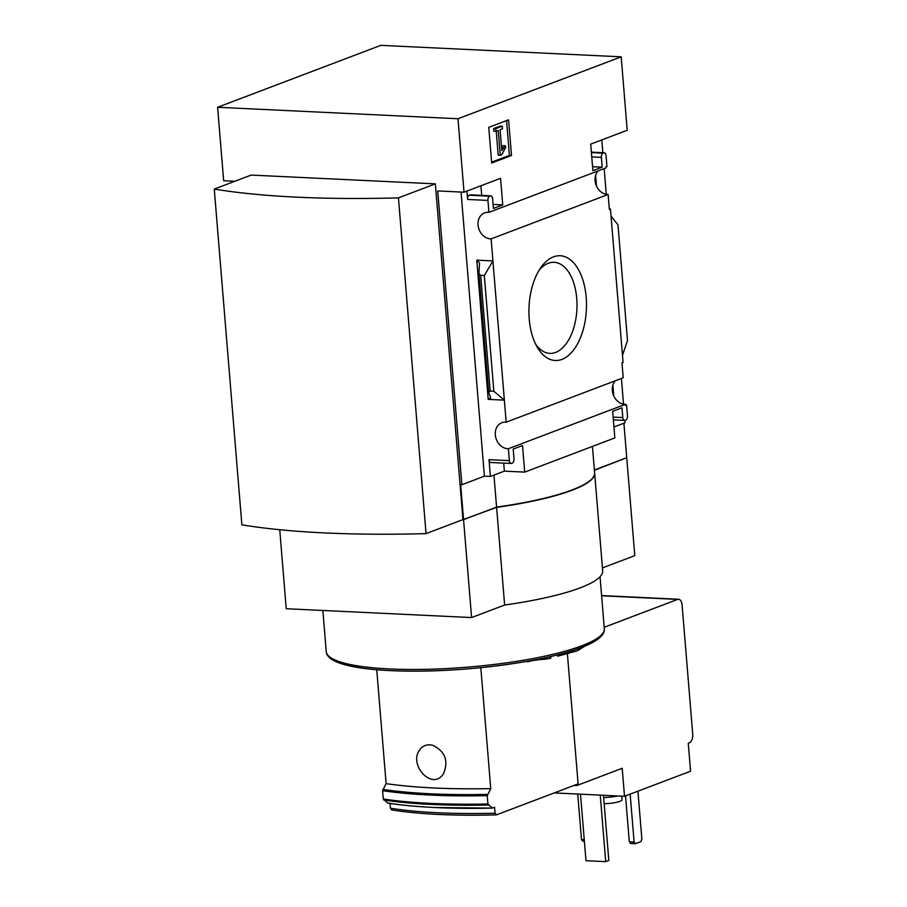 <?xml version="1.0" encoding="UTF-8"?>
<svg xmlns="http://www.w3.org/2000/svg" width="907" height="907" viewBox="0 0 907 907"><rect width="100%" height="100%" fill="white"/><g stroke="black" fill="none" stroke-linecap="round" stroke-linejoin="round"><path stroke-width="1.36" d="M601.806 139.916L602.86 152.705M604.164 168.611L606.273 194.325M621.42 378.446L623.528 404.159M624.866 420.395L625.059 422.787L613.948 427.004M623.903 423.229L626.737 457.706L594.38 469.985M457.99 118.749L217.612 107.275L380.804 45.35L621.182 56.824L457.99 118.749L464.033 192.193L500.551 178.328L502.739 204.914L493.419 208.451L492.603 198.656A3.583 1.961 92.7 0 0 490.834 195.821A3.583 1.961 92.7 0 0 490.381 195.901L489.599 196.195A3.583 1.961 92.7 0 0 487.943 200.424L488.93 212.34L605.955 167.931L605.876 167.001L606.964 166.582L606.057 155.607A3.583 1.961 92.7 0 0 604.289 152.773A3.583 1.961 92.7 0 0 603.835 152.841L603.053 153.136A3.583 1.961 92.7 0 0 601.398 157.376L602.203 167.171L592.883 170.709L590.695 144.122L627.213 130.268L621.182 56.824M488.93 212.34A13.594 11.065 -110.8 0 0 484.599 212.873A13.594 11.065 -110.8 0 0 478.488 227.646A13.594 11.065 -110.8 0 0 491.106 238.881L506.174 422.186L623.211 377.777L621.975 362.857L623.064 362.437L610.456 209.041L609.368 209.46L608.132 194.472A13.594 11.065 69.2 0 1 596.375 185.765A13.594 11.065 69.2 0 1 598.03 170.935M625.433 404.851L626.556 404.896L625.467 405.316L625.388 404.318A13.594 11.065 69.2 0 1 613.62 395.599A13.594 11.065 69.2 0 1 615.286 380.781M612.871 385.135L613.756 395.906M609.334 208.995L610.456 209.041M595.616 175.289L596.5 186.06M561.921 359.387A52.436 28.718 -87.3 0 1 537.046 346.825A52.436 28.718 -87.3 0 1 540.821 267.622A52.436 28.718 -87.3 0 1 584.369 285.444A52.436 28.718 -87.3 0 1 561.921 359.387M491.106 238.881L608.132 194.472M217.612 107.275L223.655 180.72L234.868 181.253M491.685 163.022L511.503 155.494L508.566 119.826L488.748 127.343L491.685 163.022M506.174 422.186A13.594 11.065 -110.8 0 0 501.843 422.719A13.594 11.065 -110.8 0 0 495.744 437.491A13.594 11.065 -110.8 0 0 508.362 448.727L625.388 404.318M508.362 448.727L509.337 460.631A3.583 1.961 92.7 0 0 511.106 463.466A3.583 1.961 92.7 0 0 511.571 463.398L512.342 463.103A3.583 1.961 92.7 0 0 513.997 458.863L513.192 449.067L522.523 445.53L524.711 472.116L614.844 437.911L612.667 411.325L621.987 407.787L622.792 417.583A3.583 1.961 92.7 0 0 624.56 420.417A3.583 1.961 92.7 0 0 625.025 420.338L625.796 420.043A3.583 1.961 92.7 0 0 627.451 415.814L626.556 404.896M585.038 645.999L577.498 650.761L557.703 656.192M545.855 657.62L545.969 659.094A711.224 677.2 47.3 0 0 550.832 658.199L550.685 656.521M545.969 659.094A715.238 362.131 78.6 0 1 539.212 659.638L539.155 659.038M537.375 659.389L537.42 659.956A707.324 387.3 -87.3 0 0 538.202 659.718L538.157 659.23M537.42 659.956A714.625 581.693 69.2 0 1 532.114 660.625L532.092 660.409M532.114 660.625A708.276 387.822 -87.3 0 1 528.588 661.622L528.543 661.067M528.588 661.622A714.297 581.421 69.2 0 1 527.409 661.759L527.375 661.271M576.648 784.419L576.739 785.553L622.202 768.297L624.504 796.278L690.556 771.211L688.254 743.23L689.422 742.788A7.154 3.923 92.7 0 0 692.733 734.319L682.087 604.924A7.154 3.923 92.7 0 0 678.549 599.244A7.154 3.923 92.7 0 0 677.631 599.402L601.613 595.774M624.504 796.278L554.234 792.922M391.824 809.849L390.429 808.216A203.894 39.534 -4.7 0 0 495.075 813.216L496.469 814.849L578.099 783.875L567.397 653.811M495.075 813.216L494.587 807.264L492.354 808.114L434.975 807.536C417.095 806.686 401.336 805.178 387.708 803.012L383.287 798.999L382.595 790.666L386.11 783.637L376.745 669.729M391.439 809.894C419.238 814.293 454.169 815.96 496.22 814.894L496.469 814.849M386.11 783.637C414.284 787.729 449.158 789.385 490.755 788.637L480.812 667.665M490.755 788.637L487.24 795.666L487.921 803.999L492.354 808.001M390.429 808.216L390.033 803.466M492.354 808.114A214.63 41.62 -4.7 0 1 434.975 807.536A214.63 41.62 -4.7 0 1 387.72 803.114L387.708 803.012M420.009 749.454C407.697 764.272 432.469 791.788 443.602 773.49C448.727 760.758 445.099 751.347 432.718 745.282C427.48 744.023 423.24 745.407 420.009 749.454M604.198 627.27L677.631 599.402M576.739 785.553L574.018 785.417M464.033 192.193L437.718 190.935L461.878 484.723L460.677 484.667L463.556 519.632L496.583 507.104A140.302 27.21 175.3 0 0 594.618 472.864L592.441 446.414M251.182 175.074L435.349 183.86L398.445 197.862L426.041 533.611A348.277 67.537 175.3 0 1 241.874 524.824L214.267 189.075L251.182 175.074M463.556 519.632L462.955 519.609L435.349 183.86M461.878 484.723L484.406 476.164L490.392 476.447L504.371 471.141L524.711 472.116M509.337 460.631L489.009 459.668A3.583 1.961 92.7 0 0 490.778 462.502L511.106 463.466M489.009 459.668L490.392 476.447M504.371 471.141L503.714 463.114M488.215 399.363L504.36 400.134L493.839 391.257L490.177 391.076L488.658 391.937L490.642 397.992L488.215 399.363L476.776 260.162L492.92 260.933L484.315 275.535L480.665 275.365L478.93 273.619L479.542 262.951L476.776 260.162M466.924 191.094L467.615 199.461A3.583 1.961 92.7 0 1 469.27 195.22L470.053 194.926A3.583 1.961 92.7 0 1 470.506 194.858L490.834 195.821M481.708 195.39L480.914 185.788M611.035 216.115L617.984 224.811L627.497 340.533L622.485 355.306M493.952 475.098L496.583 507.104M462.955 519.609L426.041 533.611M626.091 457.956L594.402 470.268M594.629 473A140.302 27.21 175.3 0 1 594.641 473.148A140.302 27.21 175.3 0 1 496.605 507.387L462.298 519.858M626.76 457.99L634.787 555.64L602.429 567.918M594.641 473.148L602.667 570.786A140.302 27.21 175.3 0 1 504.632 605.026L471.606 617.565L286.238 608.722L279.741 529.722M496.605 507.387L504.632 605.026M463.579 519.915L471.606 617.565M398.445 197.862A348.277 67.537 175.3 0 1 214.267 189.075M491.605 162.149L509.405 155.403L511.503 155.494M509.405 155.403L506.548 120.597M501.741 154.734L505.766 147.353L505.244 145.721L501.843 150.585L500.12 129.735L502.489 128.839L502.274 126.175L495.675 128.681L495.891 131.345L498.26 130.449L500.301 155.278L501.741 154.734M496.242 131.209L498.204 155.176L500.301 155.278M502.274 126.175L500.188 126.084L493.578 128.59L493.793 131.243L495.891 131.345M493.578 128.59L495.675 128.681M501.616 147.818L503.498 147.909M501.594 147.58L503.147 145.619L505.244 145.721M484.406 476.164L461.051 192.046M502.739 204.914L493.091 204.449M602.203 167.171L592.554 166.707M493.839 391.257L484.315 275.535M630.161 794.135L634.095 842.036L635.433 843.691L640.875 841.628L641.861 839.088L637.927 791.187M625.535 795.881L629.311 841.809L630.648 843.465L635.433 843.691M634.095 842.036L629.311 841.809M577.736 794.044L581.478 839.519L582.816 841.174L584.369 841.254M584.244 839.655L581.478 839.519M604.141 803.681A13.594 2.63 -4.7 0 0 622.055 799.713L621.76 796.142M603.643 797.559A17.891 3.469 -4.7 0 0 617.78 795.961M600.241 795.122L605.706 861.65L608.812 860.471L603.45 795.269M605.706 861.65L585.979 860.709L580.503 794.181M539.053 270.343A45.588 24.965 -87.3 0 1 553.644 262.293A45.588 24.965 -87.3 0 1 576.988 303.255A45.588 24.965 -87.3 0 1 555.64 352.415A45.588 24.965 -87.3 0 1 549.291 353.345A45.588 24.965 -87.3 0 1 535.538 343.957M332.756 659.638A137.773 26.722 -4.7 0 0 475.812 668.153A137.773 26.722 -4.7 0 0 601.965 634.378M604.323 628.755C606.227 646.634 540.368 662.779 465.586 669.037C392.198 674.513 327.359 669.241 326.248 651.623A139.508 27.051 -4.7 0 0 467.502 667.144A139.508 27.051 -4.7 0 0 604.323 628.755L600.049 576.716M487.943 200.424L467.615 199.461M489.599 196.195L469.27 195.22M490.381 195.901L470.053 194.926M622.792 417.583L613.143 417.118M601.398 157.376L591.749 156.911M603.053 153.136L591.387 152.58M603.835 152.841L591.364 152.251M490.177 391.076L480.665 275.365M382.845 789.385A217.589 42.198 -4.7 0 0 487.49 794.385M383.718 800.019A217.589 42.198 -4.7 0 0 488.363 805.008M382.595 790.666A218.202 42.312 -4.7 0 0 487.24 795.666M383.287 798.999A218.202 42.312 -4.7 0 0 487.921 803.999M678.549 599.244L601.59 595.57M326.248 651.623L322.858 610.468M624.56 420.417L613.37 419.884M604.289 152.773L591.353 152.149M488.658 391.937L478.93 273.619"/></g></svg>
